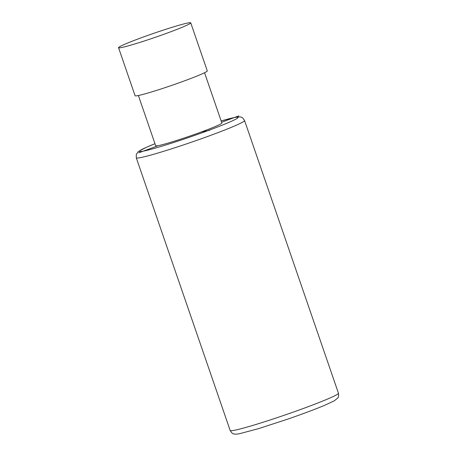 <?xml version="1.0" encoding="UTF-8"?>
<svg xmlns="http://www.w3.org/2000/svg" width="457" height="457" viewBox="0 0 457 457"><rect width="100%" height="100%" fill="white"/><g stroke="black" fill="none" stroke-linecap="round" stroke-linejoin="round"><path stroke-width="0.69" d="M138.38 95.524L155.683 145.766A34.989 1.954 -19 0 0 201.486 131.919A34.989 1.954 -19 0 0 221.851 122.984L204.547 72.737M118.552 47.705L135.095 95.753A38.171 2.131 -19 0 0 185.062 80.643A38.171 2.131 -19 0 0 207.278 70.898L190.735 22.85A38.171 2.131 -19 0 0 140.773 37.96A38.171 2.131 -19 0 0 118.552 47.705A38.171 2.131 -19 0 0 168.519 32.596A38.171 2.131 -19 0 0 190.735 22.85M238.754 115.924L221.599 122.259M158.219 145.652L138.774 152.827M201.486 131.919L209.574 130.359M221.142 120.928L235.001 117.375C238.714 116.803 240.73 116.741 241.05 117.181C241.924 117.055 243.095 118.174 244.558 120.539A57.256 3.199 -19 0 1 201.543 138.671A57.256 3.199 -19 0 1 140.43 157.631A57.256 3.199 -19 0 1 136.283 157.825L136.306 154.323L138.408 151.53L146.44 147.285L154.974 143.715A52.167 2.913 -19 0 0 143.218 151.187A52.167 2.913 -19 0 0 207.729 130.713A52.167 2.913 -19 0 0 234.315 117.563A52.167 2.913 -19 0 0 221.148 120.945M244.558 120.539L338.448 393.214A57.256 3.199 161 0 1 295.428 411.346A57.256 3.199 161 0 1 234.321 430.305A57.256 3.199 161 0 1 230.174 430.494L136.283 157.825M338.448 393.214C338.751 395.979 338.523 397.584 337.752 398.024L334.307 400.823L324.202 405.508C314.445 409.558 302.174 414.139 287.379 419.258L258.719 428.586L239.731 433.664C236.697 434.247 234.692 434.316 233.716 433.87C232.802 433.979 231.619 432.853 230.174 430.494"/></g></svg>
